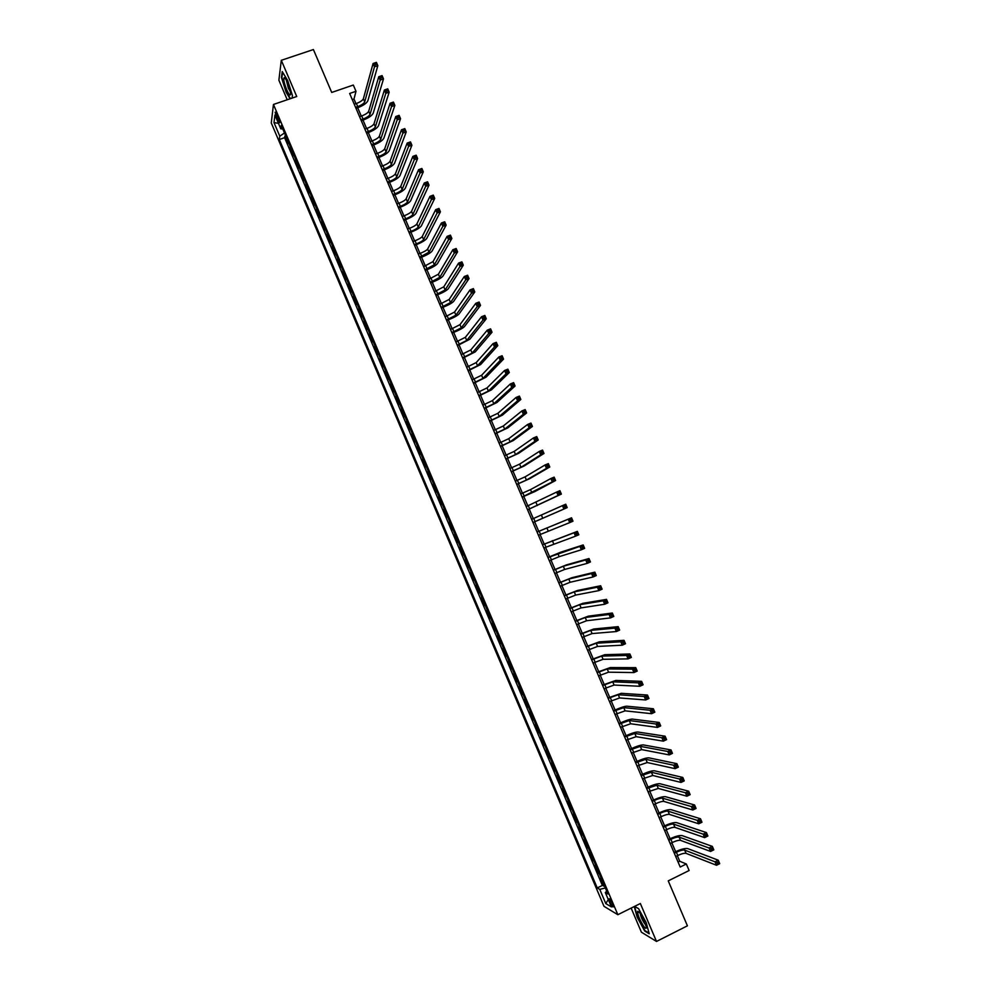 <?xml version="1.0" encoding="UTF-8"?>
<svg xmlns="http://www.w3.org/2000/svg" width="991" height="991" viewBox="0 0 991 991"><rect width="100%" height="100%" fill="white"/><g stroke="black" fill="none" stroke-linecap="round" stroke-linejoin="round"><path stroke-width="1.49" d="M612.388 903.557C610.605 899.766 609.477 898.205 609.019 898.899L609.961 902.144C611.732 905.923 612.859 907.483 613.33 906.802L612.388 903.557M631.143 908.078L641.4 932.197L656.5 941.45L687.42 925.817L668.244 880.875L689.117 870.519L686.329 863.991L679.739 861.266L677.361 855.691M271.274 122.971L604.002 906.331L617.839 914.705L273.454 104.464L271.274 122.971M273.454 104.464L296.73 96.511L281.308 60.302L278.88 80.184L287.217 99.757M281.308 60.302L313.404 49.55L331.712 92.448L353.316 85.04L355.992 91.296L349.65 93.476L680.198 867.026L686.329 863.991M288.245 141.824L287.985 143.497L284.838 136.101L285.681 135.804M290.338 146.779L290.078 148.427L290.92 148.13M290.078 148.427L293.225 155.822L293.497 154.2M298.762 166.587L298.464 168.16L295.318 160.765L296.16 160.468M304.026 178.975L303.717 180.523L300.57 173.103L301.413 172.806M309.291 191.374L308.969 192.873L305.823 185.466L306.653 185.156M314.568 203.774L314.221 205.248L311.075 197.816L311.905 197.519M319.845 216.187L319.486 217.624L316.327 210.191L317.17 209.894M325.122 228.611L324.751 229.999L321.592 222.579L322.422 222.269M330.412 241.048L330.015 242.399L326.857 234.966L327.687 234.656M335.701 253.485L335.292 254.798L332.121 247.354L332.964 247.056M340.991 265.935L340.557 267.211L337.398 259.766L338.228 259.456M346.28 278.397L345.834 279.635L342.675 272.178L343.505 271.868M351.582 290.858L351.124 292.06L347.952 284.603L348.782 284.293M356.884 303.345L356.413 304.497L353.242 297.027L354.072 296.718M362.186 315.819L361.703 316.934L358.519 309.477L359.361 309.155M367.5 328.318L366.992 329.396L363.808 321.926L364.651 321.604M372.814 340.817L372.282 341.858L369.11 334.376L369.94 334.054M378.128 353.329L377.583 354.332L374.4 346.85L375.242 346.528M383.455 365.852L382.885 366.806L379.702 359.324L380.544 358.99M388.782 378.376L388.199 379.293L385.016 371.798L385.846 371.476M394.108 390.912L393.514 391.792L390.318 384.297L391.148 383.963M399.435 403.461L398.828 404.303L395.632 396.796L396.462 396.462M404.774 416.022L404.142 416.815L400.946 409.308L401.776 408.973M410.113 428.583L409.469 429.338L406.273 421.819L407.103 421.497M415.452 441.156L414.795 441.875L411.599 434.355L412.417 434.021M420.803 453.729L420.122 454.411L416.926 446.891L417.756 446.557M426.155 466.327L425.449 466.959L422.253 459.428L423.083 459.093M431.506 478.926L430.788 479.52L427.592 471.989L428.422 471.642M436.87 491.536L436.127 492.093L432.931 484.549L433.748 484.203M442.234 504.146L441.478 504.667L438.27 497.123L439.1 496.776M447.598 516.769L446.83 517.252L443.621 509.696L444.439 509.349M452.961 529.405L452.181 529.851L448.96 522.282L449.79 521.935M458.338 542.052L457.532 542.449L454.324 534.88L455.142 534.533M463.714 554.7L462.896 555.059L459.675 547.49L460.505 547.143M465.869 559.766L465.039 560.101L468.26 567.682L469.077 567.323M471.245 572.426L470.403 572.736L473.624 580.305L474.454 579.958M476.634 585.099L475.767 585.359L479 592.952L479.817 592.593M482.022 597.784L481.143 598.007L484.376 605.6L485.194 605.241M487.423 610.481L486.519 610.654L489.752 618.248L490.57 617.889M492.824 623.178L491.895 623.314L495.128 630.92L495.958 630.549M498.225 635.888L497.284 635.987L500.517 643.593L501.335 643.221M503.626 648.61L502.672 648.659L505.905 656.277L506.723 655.906M509.04 661.331L508.061 661.344L511.306 668.962L512.124 668.591M514.453 674.066L513.462 674.041L516.695 681.659L517.525 681.3M519.866 686.813L518.863 686.751L522.096 694.369L522.914 693.997M525.28 699.572L524.264 699.46L527.509 707.091L528.327 706.719M530.705 712.331L529.665 712.182L532.91 719.825L533.728 719.441M536.143 725.102L535.078 724.917L538.324 732.56L539.141 732.176M541.569 737.886L540.491 737.651L543.749 745.306L544.567 744.922M547.007 750.67L545.917 750.398L549.163 758.053L549.98 757.669M552.445 763.479L551.33 763.157L554.588 770.825L555.406 770.441M557.896 776.287L556.756 775.928L560.014 783.596L560.832 783.212M563.334 789.096L562.194 788.7L565.452 796.368L566.27 795.984M568.784 801.93L567.62 801.484L570.878 809.164L571.696 808.78M574.247 814.763L573.058 814.28L576.328 821.96L577.134 821.576M579.698 827.609L578.496 827.089L581.767 834.769L582.584 834.385M585.161 840.467L583.947 839.897L587.217 847.59L588.035 847.194M590.636 853.325L589.397 852.718L592.668 860.411L593.485 860.015M596.099 866.196L594.848 865.552L598.118 873.257L598.936 872.848M276.6 117.644L279.635 122.76L276.997 114.522L275.139 112.169L276.6 117.644L278.099 117.124M606.727 891.194L605.315 892.532L607.929 894.018L281.258 125.399L280.787 128.855L282.757 128.929M605.315 892.532L611.435 906.938L605.786 903.569L599.753 889.373L597.251 887.936L279.326 139.52L279.784 136.201L273.999 122.599L274.928 115.055L280.787 128.855M284.838 136.101L284.603 137.687L602.367 885.421L604.386 885.694M601.574 879.079L600.298 878.385L603.581 886.103M599.394 873.926L598.118 873.257M593.919 861.043L592.668 860.411M588.443 848.172L587.217 847.59M582.981 835.314L581.767 834.769M577.518 822.468L576.328 821.96M572.067 809.622L570.878 809.164M566.604 796.801L565.452 796.368M561.154 783.968L560.014 783.596M555.716 771.159L554.588 770.825M550.265 758.35L549.163 758.053M544.827 745.554L543.749 745.306M539.401 732.77L538.324 732.56M533.963 719.999L532.91 719.825M528.537 707.227L527.509 707.091M523.112 694.468L522.096 694.369M517.698 681.709L516.695 681.659M512.285 668.975L511.306 668.962M506.872 656.24L505.905 656.277M501.458 643.518L500.517 643.593M496.057 630.796L495.128 630.92M490.656 618.099L489.752 618.248M485.268 605.402L484.376 605.6M479.867 592.717L479 592.952M474.478 580.032L473.624 580.305M469.102 567.36L468.26 567.682M459.675 547.49L460.493 547.106M454.324 534.88L455.117 534.459M448.96 522.282L449.741 521.823M443.621 509.696L444.377 509.201M438.27 497.123L439.013 496.578M432.931 484.549L433.649 483.967M427.592 471.989L428.298 471.357M422.253 459.428L422.946 458.771M416.926 446.891L417.595 446.185M411.599 434.355L412.244 433.612M406.273 421.819L406.905 421.039M400.946 409.308L401.566 408.478M395.632 396.796L396.239 395.929M390.318 384.297L390.912 383.393M385.016 371.798L385.586 370.857M379.702 359.324L380.259 358.333M374.4 346.85L374.945 345.822M369.11 334.376L369.631 333.323M363.808 321.926L364.316 320.824M358.519 309.477L359.002 308.337M353.242 297.027L353.7 295.851M347.952 284.603L348.398 283.389M342.675 272.178L343.109 270.927M337.398 259.766L337.807 258.465M332.121 247.354L332.518 246.028M326.857 234.966L327.241 233.591M321.592 222.579L321.951 221.154M316.327 210.191L316.674 208.742M311.075 197.816L311.409 196.329M305.823 185.466L306.132 183.93M300.57 173.103L300.868 171.542M295.318 160.765L295.603 159.155M656.5 941.45L640.347 903.507L617.839 914.705M355.955 103.646L353.985 99.038L355.992 91.296M675.639 851.665L671.824 842.734M670.114 838.745L666.286 829.789M664.589 825.825L660.762 816.857M659.077 812.917L655.237 803.924M653.565 800.022L649.712 791.004M648.064 787.139L644.2 778.096M642.564 774.268L638.687 765.188M637.064 761.398L633.175 752.293M631.564 748.539L627.662 739.41M626.077 735.681L622.162 726.539M620.589 722.848L616.662 713.681M615.101 710.014L611.174 700.823M609.626 697.193L605.687 687.977M604.151 684.385L600.199 675.131M598.675 671.576L594.711 662.31M593.2 658.78L589.236 649.489M587.737 645.996L583.761 636.68M582.274 633.224L578.286 623.884M576.824 620.453L572.823 611.088M571.373 607.694L567.36 598.304M565.923 594.947L561.897 585.532M560.472 582.2L556.447 572.761M555.034 569.466L550.996 560.014M549.596 556.744L545.545 547.267M544.17 544.034L540.095 534.521M538.732 531.325L534.669 521.811M533.307 518.615L529.244 509.114M527.869 505.893L523.818 496.441M522.43 493.196L518.404 483.769M517.005 480.486L512.991 471.109M511.579 467.802L507.59 458.449M506.166 455.117L502.189 445.801M500.752 442.444L496.788 433.166M495.339 429.784L491.387 420.543M489.926 417.124L485.999 407.933M484.525 404.489L480.61 395.322M479.124 391.841L475.222 382.724M473.723 379.219L469.845 370.126M468.334 366.596L464.469 357.54M462.946 353.985L459.093 344.967M457.557 341.387L453.717 332.406M452.181 328.801L448.353 319.858M446.805 316.216L442.989 307.309M441.429 303.642L437.638 294.773M436.052 291.069L432.274 282.237M430.689 278.521L426.923 269.713M425.325 265.972L421.584 257.202M419.973 253.436L416.232 244.703M414.61 240.9L410.893 232.204M409.258 228.376L405.567 219.729M403.919 215.865L400.228 207.243M398.568 203.366L394.901 194.781M393.229 190.867L389.574 182.319M387.89 178.38L384.26 169.87M382.563 165.906L378.934 157.433M377.237 153.432L373.619 144.996M371.91 140.97L368.318 132.571M366.583 128.52L363.016 120.159M361.269 116.083L357.701 107.746M352.276 99.62L353.985 99.038M678.092 862.083L679.739 861.266M284.479 132.967L279.784 136.201M284.603 137.687L279.326 139.52M602.367 885.421L597.251 887.936M599.753 889.373L605.352 887.961M278.446 123.342L273.999 122.599M605.786 903.569L608.288 899.543M292.072 98.097L292.444 95.594L287.737 80.618L282.224 71.563L281.469 77.509L286.139 92.262L290.078 98.778M634.24 906.542L637.213 917.282L644.72 931.032L649.241 933.77L646.157 922.51L638.526 908.611L634.574 906.381M355.583 107.35L357.714 106.607C361.554 105.133 363.895 103.559 364.7 101.875L374.487 66.806L373.074 63.498L376.419 62.359L377.831 65.666L367.859 100.785C366.62 103.312 363.127 105.665 357.367 107.87L356.004 108.341M354.245 104.241L356.376 103.498C360.228 102.023 362.557 100.45 363.375 98.753L373.074 63.498L374.709 63.399L375.279 64.725L376.617 64.266L376.047 62.941L374.709 63.399M376.617 64.266L377.831 65.666L374.487 66.806L375.279 64.725M287.65 82.996C286.102 79.466 284.937 77.694 284.132 77.67C283.265 79.094 284.12 83.145 286.721 89.797C289.335 95.433 290.623 96.523 290.598 93.067L287.65 82.996M286.362 80.271L288.356 88.224L290.4 91.729M290.437 98.654L286.411 92.002L281.89 77.707L282.596 72.182M640.075 913.194L637.721 911.249C637.337 914.272 639.319 919.276 643.679 926.275C645.711 928.901 646.566 928.988 646.231 926.511L640.075 913.194M640.322 913.529L640.31 913.591C640.632 916.303 642.044 919.611 644.559 923.488L645.81 924.814M649.055 933.101L644.868 930.561L637.597 917.245L634.599 906.431L638.563 908.66M360.897 119.787L363.028 119.044C366.868 117.57 369.209 115.997 370.039 114.349L380.16 80.048L378.748 76.741L382.08 75.589L383.505 78.908L373.186 113.259C371.935 115.724 368.429 118.065 362.669 120.27L361.306 120.753M359.56 116.678L361.69 115.935C365.543 114.461 367.884 112.887 368.702 111.24L378.748 76.741L380.383 76.654L380.953 77.979L382.291 77.521L381.721 76.196L380.383 76.654M382.291 77.521L383.505 78.908L380.16 80.048L380.953 77.979M366.212 132.237L368.342 131.481C372.195 130.007 374.536 128.458 375.378 126.836L385.833 93.303L384.421 89.983L387.754 88.831L389.178 92.151L378.525 125.733C377.249 128.161 373.731 130.478 367.983 132.695L366.62 133.166M364.886 129.115L367.017 128.372C370.857 126.898 373.198 125.337 374.041 123.714L384.421 89.983L386.069 89.908L386.639 91.234L387.976 90.776L387.407 89.45L386.069 89.908M387.976 90.776L389.178 92.151L385.833 93.303L386.639 91.234M387.407 89.45L387.754 88.831M371.538 144.686L373.669 143.943C377.509 142.456 379.863 140.92 380.717 139.335L391.519 106.557L390.095 103.25L393.427 102.085L394.852 105.393L383.864 138.22C382.576 140.598 379.045 142.89 373.285 145.12L371.922 145.603M370.2 141.577L372.331 140.821C376.184 139.335 378.537 137.799 379.38 136.213L390.095 103.25L391.755 103.188L392.325 104.513L393.662 104.043L393.093 102.717L391.755 103.188M393.662 104.043L394.852 105.393L391.519 106.557L392.325 104.513M393.093 102.717L393.427 102.085M376.865 157.16L378.983 156.405C382.836 154.906 385.202 153.394 386.069 151.834L397.205 119.837L395.781 116.517L399.113 115.34L400.537 118.66L389.215 150.719C387.89 153.048 384.359 155.327 378.599 157.557L377.237 158.04M375.527 154.039L377.658 153.283C381.51 151.796 383.864 150.273 384.731 148.712L395.781 116.517L397.441 116.467L398.01 117.793L399.348 117.322L398.778 115.997L397.441 116.467M399.348 117.322L400.537 118.66L397.205 119.837L398.01 117.793M398.778 115.997L399.113 115.34M382.192 169.634L384.322 168.866C388.162 167.368 390.528 165.869 391.42 164.357L402.891 133.116L401.466 129.784L404.799 128.619L406.223 131.927L394.567 163.23C393.216 165.497 389.674 167.752 383.913 169.994L382.563 170.477M380.866 166.513L382.984 165.757C386.837 164.258 389.203 162.747 390.082 161.223L401.466 129.784L403.139 129.759L403.709 131.085L405.046 130.614L404.477 129.288L403.139 129.759M405.046 130.614L406.223 131.927L402.891 133.116L403.709 131.085M404.477 129.288L404.799 128.619M387.531 182.109L389.649 181.353C393.501 179.842 395.867 178.355 396.772 176.869L408.577 146.395L407.165 143.076L410.485 141.899L411.909 145.219L399.918 175.741C398.555 177.971 395 180.201 389.24 182.443L387.877 182.939M386.193 178.987L388.323 178.231C392.163 176.732 394.542 175.234 395.434 173.747L407.165 143.076L408.837 143.063L409.407 144.389L410.745 143.918L410.175 142.593L408.837 143.063M410.745 143.918L411.909 145.219L408.577 146.395L409.407 144.389M410.175 142.593L410.485 141.899M392.87 194.608L394.988 193.84C398.84 192.328 401.219 190.854 402.135 189.405L414.275 159.7L412.851 156.38L416.183 155.178L417.607 158.51L405.269 188.265C403.882 190.445 400.314 192.65 394.567 194.905L393.204 195.4M391.532 191.486L393.65 190.718C397.502 189.207 399.881 187.733 400.798 186.271L412.851 156.38L414.548 156.38L415.118 157.705L416.443 157.222L415.873 155.897L414.548 156.38M416.443 157.222L417.607 158.51L414.275 159.7L415.118 157.705M415.873 155.897L416.183 155.178M398.209 207.107L400.327 206.326C404.179 204.827 406.57 203.353 407.499 201.941L419.986 173.016L418.549 169.684L421.881 168.482L423.306 171.815L410.633 200.801C409.221 202.92 405.641 205.112 399.893 207.367L398.531 207.875M396.871 203.985L398.989 203.205C402.841 201.693 405.232 200.232 406.149 198.807L418.549 169.684L420.246 169.696L420.816 171.034L422.154 170.551L421.584 169.213L420.246 169.696M422.154 170.551L423.306 171.815L419.986 173.016L420.816 171.034M421.584 169.213L421.881 168.482M403.56 219.618L405.678 218.838C409.518 217.326 411.922 215.877 412.863 214.49L425.684 186.333L424.259 183.001L427.579 181.787L429.016 185.119L415.997 213.338C414.572 215.419 410.98 217.586 405.22 219.853L403.87 220.349M402.222 216.484L404.34 215.716C408.181 214.192 410.584 212.743 411.525 211.356L424.259 183.001L425.957 183.025L426.526 184.363L427.864 183.88L427.294 182.542L425.957 183.025M427.864 183.88L429.016 185.119L425.684 186.333L426.526 184.363M427.294 182.542L427.579 181.787M408.899 232.142L411.017 231.349C414.87 229.838 417.273 228.401 418.227 227.05L431.395 199.662L429.97 196.329L433.29 195.116L434.715 198.448L421.361 225.886C419.911 227.918 416.319 230.061 410.559 232.34L409.209 232.835M407.561 229.008L409.679 228.227C413.532 226.704 415.935 225.267 416.889 223.904L429.97 196.329L431.68 196.367L432.249 197.704L433.575 197.221L433.005 195.884L431.68 196.367M433.575 197.221L434.715 198.448L431.395 199.662L432.249 197.704M433.005 195.884L433.29 195.116M414.263 244.666L416.381 243.873C420.221 242.349 422.624 240.924 423.603 239.611L437.105 213.003L435.681 209.658L439.001 208.444L440.425 211.777L426.737 238.447C425.263 240.417 421.658 242.547 415.898 244.827L414.548 245.334M412.913 241.531L415.031 240.739C418.883 239.215 421.286 237.79 422.265 236.465L435.681 209.658L437.39 209.72L437.972 211.058L439.298 210.563L438.728 209.237L437.39 209.72M439.298 210.563L440.425 211.777L437.105 213.003L437.972 211.058M438.728 209.237L439.001 208.444M419.614 257.202L428.979 252.185L442.828 226.344L441.391 223.012L444.711 221.786L446.148 225.118L432.113 251.02C430.614 252.94 426.997 255.046 421.249 257.338L419.887 257.846M418.276 254.068L420.395 253.275C424.235 251.739 426.65 250.339 427.641 249.038L441.391 223.012L443.126 223.086L443.695 224.424L445.021 223.929L444.451 222.591L443.126 223.086M445.021 223.929L446.148 225.118L442.828 226.344L443.695 224.424M444.451 222.591L444.711 221.786M424.978 269.75L434.368 264.77L448.551 239.711L447.114 236.366L450.434 235.127L451.871 238.472L437.489 263.594C435.978 265.464 432.336 267.558 426.588 269.849L425.238 270.357M423.64 266.604L433.017 261.624L447.114 236.366L448.849 236.453L449.418 237.79L450.744 237.295L450.174 235.957L448.849 236.453M450.744 237.295L451.871 238.472L448.551 239.711L449.418 237.79M450.174 235.957L450.434 235.127M430.342 282.299L439.744 277.369L454.274 253.077L452.85 249.732L456.157 248.493L457.594 251.825L442.878 276.179C441.342 278 437.688 280.069 431.94 282.373L430.59 282.881M429.004 279.165L438.406 274.21L452.85 249.732L454.584 249.843L455.154 251.181L456.479 250.673L455.91 249.336L454.584 249.843M456.479 250.673L457.594 251.825L454.274 253.077L455.154 251.181M455.91 249.336L456.157 248.493M435.706 294.86L445.132 289.967L460.01 266.455L458.573 263.111L461.893 261.859L463.317 265.204L448.266 288.765C446.706 290.549 443.051 292.593 437.304 294.897L435.941 295.417M434.368 291.713L443.795 286.808L458.573 263.111L460.32 263.234L460.889 264.572L462.215 264.064L461.645 262.726L460.32 263.234M462.215 264.064L463.317 265.204L460.01 266.455L460.889 264.572M461.645 262.726L461.893 261.859M441.082 307.433L450.533 302.577L465.745 279.846L464.308 276.501L467.616 275.238L469.053 278.582L453.655 301.375C452.069 303.097 448.403 305.117 442.655 307.433L441.305 307.953M439.731 304.287L449.183 299.418L464.308 276.501L466.055 276.638L466.637 277.976L467.963 277.468L467.38 276.13L466.055 276.638M467.963 277.468L469.053 278.582L465.745 279.846L466.637 277.976M467.38 276.13L467.616 275.238M446.458 320.006L455.922 315.188L471.481 293.249L470.044 289.892L473.364 288.629L474.788 291.973L459.044 313.986C457.446 315.658 453.767 317.665 448.019 319.982L446.668 320.502M445.108 316.872L454.572 312.041L470.044 289.892L471.803 290.041L472.385 291.391L473.71 290.883L473.128 289.533L471.803 290.041M473.71 290.883L474.788 291.973L471.481 293.249L472.385 291.391M473.128 289.533L473.364 288.629M451.834 332.604L461.323 327.823L477.228 306.653L475.791 303.308L479.099 302.032L480.536 305.377L464.445 326.609C462.822 328.232 459.13 330.214 453.382 332.542L452.032 333.063M450.496 329.458L459.973 324.664L475.791 303.308L477.551 303.469L478.133 304.807L479.458 304.299L478.876 302.961L477.551 303.469M479.458 304.299L480.536 305.377L477.228 306.653L478.133 304.807M478.876 302.961L479.099 302.032M457.223 345.202L466.724 340.458L482.976 320.081L481.539 316.724L484.847 315.435L486.284 318.792L469.845 339.232L457.408 345.636M455.872 342.044L465.374 337.299L481.539 316.724L483.311 316.897L483.881 318.247L485.206 317.727L484.636 316.389L483.311 316.897M485.206 317.727L486.284 318.792L482.976 320.081L483.881 318.247M484.636 316.389L484.847 315.435M462.611 357.813L472.137 353.106L488.724 333.509L487.287 330.152L490.595 328.851L492.031 332.208L475.259 351.879L462.785 358.209M461.261 354.654L470.787 349.947L487.287 330.152L489.071 330.35L489.641 331.688L490.966 331.167L490.396 329.83L489.071 330.35M490.966 331.167L492.031 332.208L488.724 333.509L489.641 331.688M490.396 329.83L490.595 328.851M468 370.423L477.551 365.753L494.484 346.949L493.047 343.592L496.342 342.291L497.792 345.648L480.66 364.527L468.161 370.795M466.65 367.265L476.2 362.595L493.047 343.592L494.831 343.803L495.413 345.141L496.726 344.62L496.157 343.282L494.831 343.803M496.726 344.62L497.792 345.648L494.484 346.949L495.413 345.141M496.157 343.282L496.342 342.291M473.388 383.046L482.964 378.426L500.244 360.402L498.807 357.033L502.103 355.732L503.552 359.089L486.085 377.175L473.537 383.393M472.038 379.887L481.614 375.255L498.807 357.033L500.604 357.255L501.173 358.606L502.499 358.085L501.917 356.735L500.604 357.255M502.499 358.085L503.552 359.089L500.244 360.402L501.173 358.606M501.917 356.735L502.103 355.732M478.789 395.682L488.39 391.098L506.017 373.855L504.568 370.498L507.863 369.172L509.312 372.542L491.499 389.847L478.926 395.991M477.439 392.523L487.027 387.927L504.568 370.498L506.376 370.733L506.946 372.083L508.272 371.551L507.689 370.213L506.376 370.733M508.272 371.551L509.312 372.542L506.017 373.855L506.946 372.083M507.689 370.213L507.863 369.172M484.19 408.329L493.803 403.771L511.777 387.332L510.34 383.963L513.635 382.637L515.072 386.007L496.925 402.519L484.314 408.602M482.84 405.158L492.453 400.599L510.34 383.963L512.149 384.223L512.719 385.561L514.044 385.041L513.462 383.69L512.149 384.223M514.044 385.041L515.072 386.007L511.777 387.332L512.719 385.561M513.462 383.69L513.635 382.637M489.604 420.977L499.229 416.468L517.562 400.81L516.113 397.441L519.408 396.103L520.845 399.472L502.338 415.204L489.703 421.225M488.253 417.806L497.878 413.297L516.113 397.441L517.921 397.713L518.504 399.063L519.829 398.531L519.247 397.18L517.921 397.713M519.829 398.531L520.845 399.472L517.562 400.81L518.504 399.063M519.247 397.18L519.408 396.103M495.005 433.637L504.667 429.165L523.335 414.3L521.885 410.931L525.18 409.593L526.63 412.962L507.776 427.901L495.104 433.86M493.654 430.466L503.304 425.994L521.885 410.931L523.706 411.215L524.289 412.566L525.614 412.033L525.032 410.683L523.706 411.215M525.614 412.033L526.63 412.962L523.335 414.3L524.289 412.566M525.032 410.683L525.18 409.593M500.418 446.309L510.105 441.875L529.12 427.802L527.67 424.421L530.965 423.083L532.415 426.452L513.202 440.599L500.505 446.495M499.068 443.138L508.742 438.691L527.67 424.421L529.504 424.73L530.086 426.08L531.399 425.535L530.817 424.185L529.504 424.73M531.399 425.535L532.415 426.452L529.12 427.802L530.086 426.08M530.817 424.185L530.965 423.083M505.844 458.982L515.543 454.596L534.905 441.317L533.455 437.935L536.75 436.585L538.2 439.954L518.64 453.308L505.905 459.143M504.481 455.81L514.18 451.413L533.455 437.935L535.289 438.257L535.871 439.608L537.196 439.063L536.614 437.712L535.289 438.257M537.196 439.063L538.2 439.954L534.905 441.317L535.871 439.608M536.614 437.712L536.75 436.585M511.257 471.666L520.981 467.318L540.702 454.832L539.253 451.45L542.535 450.087L543.985 453.469L524.078 466.03L511.319 471.803M509.907 468.495L519.618 464.135L539.253 451.45L541.098 451.785L541.668 453.135L542.994 452.59L542.411 451.239L541.098 451.785M542.994 452.59L543.985 453.469L540.702 454.832L541.668 453.135M542.411 451.239L542.535 450.087M516.683 484.364L526.432 480.053L546.487 468.359L545.038 464.977L548.333 463.615L549.782 466.996L529.528 478.752L516.732 484.463M515.332 481.192L525.069 476.869L545.038 464.977L546.896 465.336L547.478 466.687L548.791 466.142L548.209 464.779L546.896 465.336M548.791 466.142L549.782 466.996L546.487 468.359L547.478 466.687M548.209 464.779L548.333 463.615M522.121 497.073L552.297 481.911L550.847 478.517L554.13 477.142L555.579 480.524L534.979 491.499L522.146 497.148M520.758 493.89L530.519 489.616L550.847 478.517L552.705 478.888L553.288 480.239L554.601 479.694L554.019 478.331L552.705 478.888M554.601 479.694L555.579 480.524L552.297 481.911L553.288 480.239M554.019 478.331L554.13 477.142M527.546 509.783L558.094 495.463L556.645 492.069L559.927 490.681L561.377 494.075L527.571 509.832M526.196 506.612L556.645 492.069L558.515 492.453L559.097 493.803L560.41 493.245L559.828 491.895L558.515 492.453M560.41 493.245L561.377 494.075L558.094 495.463L559.097 493.803M559.828 491.895L559.927 490.681M532.985 522.505L563.904 509.027L562.454 505.633L565.737 504.233L567.186 507.627L532.997 522.517M531.622 519.334L562.454 505.633L564.325 506.029L564.907 507.38L566.22 506.822L565.638 505.472L564.325 506.029M566.22 506.822L567.186 507.627L563.904 509.027L564.907 507.38M565.638 505.472L565.737 504.233M538.423 535.239L569.726 522.591L568.264 519.197L571.547 517.798L537.06 532.043L568.264 519.197L570.147 519.606L570.729 520.969L572.042 520.411L571.46 519.049L570.147 519.606M571.46 519.049L571.547 517.798L572.996 521.192L569.726 522.591L570.729 520.969M572.996 521.192L572.042 520.411M543.873 547.986L575.536 536.181L574.086 532.774L577.357 531.374L542.486 544.753M542.511 544.802L574.086 532.774L575.969 533.208L576.551 534.57L577.864 534L577.282 532.638L575.969 533.208M577.282 532.638L577.357 531.374L578.818 534.768L575.536 536.181L576.551 534.57M578.818 534.768L577.864 534M549.324 560.733L559.184 556.657L581.358 549.77L579.908 546.375L583.179 544.951L560.906 552.123L547.924 557.475M547.961 557.549L579.908 546.375L581.804 546.809L582.386 548.172L583.699 547.602L583.117 546.239L581.804 546.809M583.117 546.239L583.179 544.951L584.64 548.345L581.358 549.77L582.386 548.172M584.64 548.345L583.699 547.602M554.774 573.492L564.659 569.453L587.192 563.371L585.731 559.965L589.001 558.54L566.381 564.907L553.362 570.197M553.412 570.308L563.297 566.257L585.731 559.965L587.638 560.423L588.22 561.786L589.534 561.216L588.939 559.853L587.638 560.423M588.939 559.853L589.001 558.54L590.463 561.947L587.192 563.371L588.22 561.786M590.463 561.947L589.534 561.216M560.225 586.263L570.135 582.262L593.014 576.985L591.565 573.578L594.835 572.154L571.857 577.716L558.813 582.931M558.862 583.067L568.772 579.066L591.565 573.578L593.473 574.062L594.055 575.424L595.368 574.842L594.786 573.479L593.473 574.062M594.786 573.479L594.835 572.154L596.285 575.548L593.014 576.985L594.055 575.424M596.285 575.548L595.368 574.842M565.688 599.035L575.622 595.083L598.861 590.611L597.4 587.205L600.67 585.755L577.332 590.512L564.251 595.678M564.325 595.839L574.247 591.875L597.4 587.205L599.307 587.688L599.902 589.063L601.203 588.481L600.62 587.118L599.307 587.688M600.62 587.118L600.67 585.755L602.119 589.162L598.861 590.611L599.902 589.063M602.119 589.162L601.203 588.481M571.15 611.831L581.098 607.904L604.696 604.25L603.234 600.831L606.504 599.382L582.819 603.333L569.701 608.424M569.788 608.623L579.735 604.696L603.234 600.831L605.154 601.339L605.749 602.701L607.049 602.119L606.467 600.757L605.154 601.339M606.467 600.757L606.504 599.382L607.966 602.788L604.696 604.25L605.749 602.701M607.966 602.788L607.049 602.119M576.626 624.627L586.598 620.738L610.543 617.889L609.081 614.482L612.339 613.02L588.307 616.167L575.152 621.196M575.251 621.419L585.223 617.529L609.081 614.482L611.013 615.002L611.596 616.365L612.909 615.783L612.314 614.408L611.013 615.002M612.314 614.408L612.339 613.02L613.801 616.427L610.543 617.889L611.596 616.365M613.801 616.427L612.909 615.783M582.089 637.424L592.085 633.583L616.39 631.54L614.928 628.133L618.186 626.659L593.795 629L580.615 633.967M580.726 634.228L590.71 630.375L614.928 628.133L616.86 628.666L617.455 630.028L618.756 629.446L618.173 628.083L616.86 628.666M618.173 628.083L618.186 626.659L619.648 630.078L616.39 631.54L617.455 630.028M619.648 630.078L618.756 629.446M587.564 650.245L597.585 646.442L622.237 645.203L620.775 641.796L624.033 640.322L599.282 641.846L586.077 646.739M586.201 647.036L596.21 643.233L620.775 641.796L622.72 642.341L623.314 643.716L624.615 643.122L624.033 641.759L622.72 642.341M624.033 641.759L624.033 640.322L625.507 643.729L622.237 645.203L623.314 643.716M625.507 643.729L624.615 643.122M593.052 663.066L603.085 659.3L628.096 658.879L626.634 655.46L629.892 653.986L604.783 654.692L591.54 659.535M591.677 659.857L601.71 656.092L626.634 655.46L628.591 656.03L629.174 657.405L630.487 656.81L629.892 655.435L628.591 656.03M629.892 655.435L629.892 653.986L631.354 657.405L628.096 658.879L629.174 657.405M631.354 657.405L630.487 656.81M598.527 675.899L608.585 672.183L633.967 672.567L632.493 669.148L635.751 667.661L610.283 667.562L597.003 672.332M597.164 672.691L607.21 668.962L632.493 669.148L634.463 669.73L635.045 671.105L636.346 670.511L635.764 669.136L634.463 669.73M635.764 669.136L635.751 667.661L637.213 671.08L633.967 672.567L635.045 671.105M637.213 671.08L636.346 670.511M604.014 688.733L614.098 685.054L639.827 686.268L638.365 682.836L641.611 681.337L615.795 680.433L602.478 685.14M602.652 685.524L612.723 681.833L638.365 682.836L640.335 683.443L640.917 684.818L642.218 684.211L641.635 682.836L640.335 683.443M641.635 682.836L641.611 681.337L643.085 684.769L639.827 686.268L640.917 684.818M643.085 684.769L642.218 684.211M609.515 701.591L619.61 697.949L645.698 699.968L644.237 696.549L647.482 695.038L621.307 693.316L607.954 697.961M608.14 698.37L618.235 694.728L644.237 696.549L646.206 697.156L646.801 698.531L648.102 697.924L647.507 696.562L646.206 697.156M647.507 696.562L647.482 695.038L648.956 698.469L645.698 699.968L646.801 698.531M648.956 698.469L648.102 697.924M615.002 714.449L625.123 710.844L651.57 713.693L650.108 710.262L653.354 708.751L626.82 706.199C624.503 706.286 620.49 707.611 614.767 710.163L613.441 710.782M613.627 711.228L623.748 707.624L650.108 710.262L652.09 710.894L652.685 712.269L653.986 711.662L653.391 710.287L652.09 710.894M653.391 710.287L653.354 708.751L654.828 712.17L651.57 713.693L652.685 712.269M654.828 712.17L653.986 711.662M620.502 727.32L630.648 723.764L657.454 727.419L655.98 723.987L659.238 722.464L632.332 719.094C630.003 719.132 625.978 720.432 620.255 722.996L618.929 723.616M619.127 724.099L629.26 720.531L655.98 723.987L657.974 724.632L658.569 726.007L659.87 725.4L659.275 724.025L657.974 724.632M659.275 724.025L659.238 722.464L660.7 725.895L657.454 727.419L658.569 726.007M660.7 725.895L659.87 725.4M626.002 740.19L636.172 736.672L663.338 741.157L661.864 737.725L665.11 736.189L637.857 732.015C635.504 731.99 631.465 733.266 625.742 735.842L624.417 736.462M624.627 736.97L634.785 733.451L661.864 737.725L663.871 738.382L664.453 739.757L665.754 739.15L665.172 737.775L663.871 738.382M665.172 737.775L665.11 736.189L666.584 739.62L663.338 741.157L664.453 739.757M666.584 739.62L665.754 739.15M631.515 753.086L641.697 749.605L669.235 754.907L667.761 751.463L671.006 749.927L643.382 744.922C641.004 744.86 636.953 746.112 631.23 748.688L629.904 749.32M630.14 749.853L640.31 746.372L667.761 751.463L669.767 752.144L670.35 753.519L671.65 752.9L671.068 751.525L669.767 752.144M671.068 751.525L671.006 749.927L672.468 753.358L669.235 754.907L670.35 753.519M672.468 753.358L671.65 752.9M637.027 765.981L647.234 762.537L675.119 768.669L673.645 765.225L676.89 763.677L648.907 757.855C646.504 757.731 642.441 758.97 636.73 761.546L635.404 762.178M635.652 762.748L645.847 759.304L673.645 765.225L675.664 765.919L676.258 767.294L677.547 766.675L676.964 765.3L675.664 765.919M676.964 765.3L676.89 763.677L678.364 767.108L675.119 768.669L676.258 767.294M678.364 767.108L677.547 766.675M642.54 778.876L652.772 775.482L681.015 782.432L679.541 778.988L682.787 777.44L654.444 770.787C652.016 770.614 647.941 771.828 642.23 774.417L640.904 775.049M641.165 775.656L651.384 772.249L679.541 778.988L681.573 779.706L682.155 781.081L683.456 780.462L682.861 779.075L681.573 779.706M682.861 779.075L682.787 777.44L684.261 780.871L681.015 782.432L682.155 781.081M684.261 780.871L683.456 780.462M648.064 791.797L658.309 788.44L686.924 796.207L685.45 792.763L688.683 791.202L659.981 783.732C657.529 783.509 653.453 784.699 647.73 787.3L646.405 787.932M646.677 788.563L656.922 785.206L685.45 792.763L687.481 793.494L688.064 794.869L689.364 794.249L688.77 792.862L687.481 793.494M688.77 792.862L688.683 791.202L690.157 794.646L686.924 796.207L688.064 794.869M690.157 794.646L689.364 794.249M653.577 804.717L655.646 803.726C659.473 801.979 662.199 801.211 663.846 801.409L692.833 810.006L691.359 806.55L694.592 804.977L665.518 796.69C663.053 796.405 658.953 797.569 653.242 800.183L651.917 800.815M652.202 801.484L654.271 800.493C658.086 798.746 660.824 797.978 662.471 798.164L691.359 806.55L693.39 807.293L693.985 808.681L695.273 808.049L694.691 806.674L693.39 807.293M694.691 806.674L694.592 804.977L696.066 808.433L692.833 810.006L693.985 808.681M696.066 808.433L695.273 808.049M659.102 817.649L661.17 816.646C664.998 814.899 667.736 814.144 669.396 814.379L698.742 823.806L697.268 820.35L700.501 818.777L671.068 809.659C668.566 809.325 664.466 810.465 658.755 813.078L657.429 813.722M657.727 814.416L659.795 813.413C663.611 811.666 666.348 810.911 668.008 811.133L697.268 820.35L699.312 821.118L699.894 822.493L701.194 821.861L700.6 820.474L699.312 821.118M700.6 820.474L700.501 818.777L701.975 822.22L698.742 823.806L699.894 822.493M701.975 822.22L701.194 821.861M664.639 830.594L666.708 829.591C670.523 827.832 673.273 827.089 674.958 827.361L704.663 837.618L703.176 834.162L706.41 832.576L676.618 822.629C674.091 822.245 669.978 823.36 664.267 825.986L662.942 826.63M663.252 827.361L665.32 826.358C669.136 824.599 671.886 823.855 673.558 824.116L703.176 834.162L705.233 834.942L705.827 836.317L707.116 835.686L706.521 834.298L705.233 834.942M706.521 834.298L706.41 832.576L707.884 836.02L704.663 837.618L705.827 836.317M707.884 836.02L707.116 835.686M670.176 843.552L672.232 842.536C676.06 840.777 678.81 840.046 680.507 840.356L710.584 851.442L709.098 847.986L712.331 846.388L682.167 835.611C679.628 835.165 675.503 836.268 669.78 838.894L668.467 839.55M668.789 840.306L670.857 839.303C674.673 837.544 677.423 836.813 679.12 837.11L711.154 848.767L711.749 850.154L713.049 849.522L712.455 848.135L711.154 848.767M712.455 848.135L712.331 846.388L713.805 849.844L710.584 851.442L711.749 850.154M713.805 849.844L713.049 849.522M675.713 856.509L677.77 855.493C681.597 853.722 684.36 853.016 686.069 853.362L716.505 865.267L715.019 861.811L718.252 860.2L687.729 848.606C685.165 848.11 681.015 849.188 675.305 851.826L673.991 852.471M674.326 853.263L676.395 852.248C680.21 850.489 682.972 849.77 684.682 850.105L717.088 862.616L717.682 864.003L718.971 863.359L718.376 861.972L717.088 862.616M718.376 861.972L718.252 860.2L719.726 863.669L716.505 865.267L717.682 864.003M719.726 863.669L718.971 863.359M279.128 119.948L277.777 120.407M356.376 103.498L357.714 106.607M363.375 98.753L364.7 101.875M361.69 115.935L363.028 119.044M368.702 111.24L370.039 114.349M367.017 128.372L368.342 131.481M374.041 123.714L375.378 126.836M372.331 140.821L373.669 143.943M379.38 136.213L380.717 139.335M377.658 153.283L378.983 156.405M384.731 148.712L386.069 151.834M382.984 165.757L384.322 168.866M390.082 161.223L391.42 164.357M388.323 178.231L389.649 181.353M395.434 173.747L396.772 176.869M393.65 190.718L394.988 193.84M400.798 186.271L402.135 189.405M398.989 203.205L400.327 206.326M406.149 198.807L407.499 201.941M404.34 215.716L405.678 218.838M411.525 211.356L412.863 214.49M409.679 228.227L411.017 231.349M416.889 223.904L418.227 227.05M415.031 240.739L416.381 243.873M422.265 236.465L423.603 239.611M420.395 253.275L421.732 256.409M427.641 249.038L428.979 252.185M425.746 265.811L427.096 268.945M433.017 261.624L434.368 264.77M431.11 278.36L432.46 281.494M438.406 274.21L439.744 277.369M436.474 290.908L437.824 294.054M443.795 286.808L445.132 289.967M441.85 303.481L443.188 306.615M449.183 299.418L450.533 302.577M447.226 316.055L448.564 319.201M454.572 312.041L455.922 315.188M452.602 328.628L453.94 331.787M459.973 324.664L461.323 327.823M457.978 341.226L459.329 344.373M465.374 337.299L466.724 340.458M463.367 353.824L464.717 356.971M470.787 349.947L472.137 353.106M468.755 366.435L470.106 369.593M476.2 362.595L477.551 365.753M474.144 379.058L475.494 382.204M481.614 375.255L482.964 378.426M479.545 391.68L480.895 394.839M487.027 387.927L488.39 391.098M484.946 404.316L486.296 407.474M492.453 400.599L493.803 403.771M490.347 416.963L491.697 420.122M497.878 413.297L499.229 416.468M495.76 429.611L497.11 432.782M503.304 425.994L504.667 429.165M501.173 442.271L502.524 445.442M508.742 438.691L510.105 441.875M506.587 454.943L507.937 458.115M514.18 451.413L515.543 454.596M512 467.628L513.363 470.799M519.618 464.135L520.981 467.318M517.426 480.313L518.788 483.484M525.069 476.869L526.432 480.053M522.852 493.01L524.214 496.194M530.519 489.616L531.882 492.8M528.29 505.72L529.64 508.903M535.97 502.363L537.333 505.546M533.715 518.442L535.078 521.613M541.42 515.122L542.783 518.318M539.154 531.164L540.516 534.347M546.883 527.893L548.246 531.089M544.604 543.898L545.967 547.082M552.346 540.665L553.721 543.873M550.042 556.645L551.405 559.828M557.822 553.461L559.184 556.657M555.493 569.391L556.868 572.587M563.297 566.257L564.659 569.453M560.956 582.151L562.318 585.347M568.772 579.066L570.135 582.262M566.406 594.922L567.781 598.118M574.247 591.875L575.622 595.083M571.869 607.706L573.244 610.902M579.735 604.696L581.098 607.904M577.344 620.49L578.707 623.698M585.223 617.529L586.598 620.738M582.807 633.286L584.17 636.495M590.71 630.375L592.085 633.583M588.282 646.095L589.645 649.303M596.21 643.233L597.585 646.442M593.758 658.916L595.133 662.124M601.71 656.092L603.085 659.3M599.245 671.737L600.608 674.945M607.21 668.962L608.585 672.183M604.721 684.57L606.096 687.779M612.723 681.833L614.098 685.054M610.208 697.416L611.583 700.625M618.235 694.728L619.61 697.949M615.708 710.274L617.083 713.483M623.748 707.624L625.123 710.844M621.208 723.133L622.583 726.353M629.26 720.531L630.648 723.764M626.708 736.003L628.083 739.224M634.785 733.451L636.172 736.672M632.208 748.886L633.583 752.107M640.31 746.372L641.697 749.605M637.721 761.769L639.096 764.99M645.847 759.304L647.234 762.537M643.233 774.665L644.608 777.898M651.384 772.249L652.772 775.482M648.746 787.572L650.121 790.806M656.922 785.206L658.309 788.44M654.271 800.493L655.646 803.726M662.471 798.164L663.846 801.409M659.795 813.413L661.17 816.646M668.008 811.133L669.396 814.379M665.32 826.358L666.708 829.591M673.558 824.116L674.958 827.361M670.857 839.303L672.232 842.536M679.12 837.11L680.507 840.356M676.395 852.248L677.77 855.493M684.682 850.105L686.069 853.362M285.619 79.032L284.132 77.67M639.604 912.587L637.721 911.249"/></g></svg>
